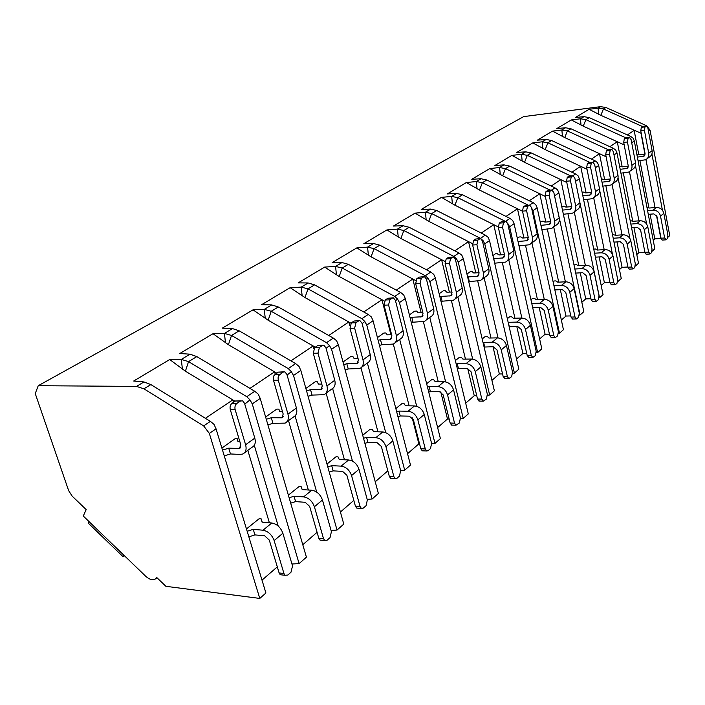 <?xml version="1.0" encoding="UTF-8"?>
<svg xmlns="http://www.w3.org/2000/svg" width="705" height="705" viewBox="0 0 705 705"><rect width="100%" height="100%" fill="white"/><g stroke="black" fill="none" stroke-linecap="round" stroke-linejoin="round"><path stroke-width="1.06" d="M38.237 385.714L136.532 386.411L143.908 388.808L203.657 425.908L209.341 433.416L259.784 598.422L165.895 586.313L156.757 577.527L154.95 579.29C152.192 580.356 149.072 579.307 145.591 576.144L83.269 516.034L86.195 509.609L72.148 496.091L68.649 490.645L35.25 393.584L38.237 385.714L523.648 116.616L600.581 106.658L605.921 107.486L646.661 125.772L650.063 130.125L669.75 235.637L667.943 237.232M259.784 598.422L265.908 593.002L216.038 428.807L214.029 424.41L210.381 421.352L150.861 384.577L143.952 381.943L133.686 381.026L169.711 359.532L181.308 359.418L188.543 361.63L246.785 396.686L249.958 399.885L252.258 403.886L299.105 563.621L291.949 564M652.081 251.28L654.848 248.821L634.306 140.974L633.16 138.259L630.816 136.506L589.257 117.629L583.987 116.66L575.403 117.479L589.098 109.31L598.104 108.147L603.462 108.984L642.511 126.539M635.364 266.067L638.492 263.291L616.981 152.897L615.8 150.112L613.394 148.306L570.953 128.777L565.586 127.755L556.871 128.539L571.306 119.929L580.462 118.784L585.917 119.665L625.802 137.819M617.8 280.784L617.941 281.489L621.255 278.554L598.686 165.481L597.479 162.626L595.011 160.766L551.645 140.533L546.181 139.449L537.333 140.189L552.553 131.112L561.876 129.993L567.428 130.918L608.38 149.804M575.271 180.207L599.55 297.757L603.057 294.655L579.351 178.788L578.1 175.853L575.571 173.932L531.244 152.95L525.683 151.813L516.703 152.5L532.777 142.912L542.26 141.811L547.926 142.798L590.032 162.485M554.042 193.452L580.1 314.968L583.811 311.689L558.88 192.879L557.593 189.856L554.994 187.874L509.662 166.098L503.996 164.882L494.892 165.516L511.892 155.373L521.541 154.307L527.314 155.347L531.244 152.95M531.552 207.852L532.971 210.707L559.497 333.201L563.436 329.72L537.166 207.825L535.826 204.714L533.165 202.661L486.794 180.022L481.022 178.735L471.777 179.308L489.79 168.557L499.607 167.526L505.503 168.627L550.156 190.147M507.556 223.053L509.627 226.772L537.642 352.544L541.819 348.852L514.086 223.696L512.711 220.498L509.971 218.383L462.515 194.8L456.628 193.434L447.261 193.937L466.375 182.533L476.368 181.537L482.379 182.71L528.433 205.27M299.105 563.621L306.411 557.162L260.207 398.413L258.294 394.192L254.778 391.275L196.818 356.589L190.006 354.174L179.793 353.522L213.007 333.703L224.437 333.421L231.522 335.457L288.257 368.592L291.332 371.632L293.509 375.492L337.034 530.054L343.784 524.088L300.832 370.451L299.017 366.388L295.615 363.604L239.162 330.812L232.465 328.574L222.313 328.151L253.033 309.821L264.287 309.398L271.231 311.275L326.503 342.674L329.499 345.582L331.57 349.301L372.125 499.008L378.382 493.474L338.338 344.648L336.593 340.735L333.306 338.065L278.308 306.975L271.725 304.912L261.652 304.675L290.152 287.675L301.229 287.12L308.032 288.874L361.903 318.695L364.811 321.471L366.785 325.067L404.688 470.191L410.495 465.053L373.06 320.757L371.394 316.977L368.204 314.421L314.597 284.873L308.138 282.961L298.162 282.89L324.67 267.08L335.571 266.419L342.233 268.05L394.747 296.444L397.576 299.096L399.462 302.577L434.985 443.383L440.396 438.598L405.296 298.567L403.701 294.919L400.616 292.469L348.34 264.331L341.995 262.551L332.125 262.63L356.853 247.878L367.561 247.129L374.091 248.645L425.318 275.734L428.076 278.281L429.874 281.656L463.238 418.382L468.296 413.906L435.311 277.911L433.769 274.386L430.781 272.033L379.792 245.181L373.562 243.516L363.815 243.719L386.922 229.936L397.453 229.116L403.85 230.526L453.835 256.409L456.514 258.858L458.241 262.128L489.649 395.012L494.381 390.817L463.326 258.638L461.837 255.228L458.937 252.954L409.173 227.283L403.066 225.732L393.443 226.049L415.086 213.13L425.432 212.24L431.698 213.571L480.502 238.343L483.11 240.705L484.776 243.877L514.403 373.104L518.845 369.173L489.526 240.608L488.098 237.303L485.278 235.109L436.695 210.531L430.702 209.068L421.202 209.482L441.515 197.365L451.693 196.413L457.827 197.664L505.37 221.361M124.432 555.725L123.084 556.73L88.275 523.145L89.006 521.559M123.86 555.179L123.084 556.73M302.789 544.718L317.083 532.293M337.034 530.054L331.068 530.424M340.409 512.033L353.813 500.383M372.125 499.008L367.182 499.36M375.236 481.779L387.838 470.825M404.688 470.191L400.616 470.517M407.552 453.694L418.876 443.859L412.134 417.554M419.563 443.886L418.876 443.859M434.985 443.383L431.654 443.674M437.629 427.565L447.49 418.999L440.757 391.83M449.156 419.034L447.49 418.999M463.238 418.382L460.541 418.638M465.688 403.181L474.253 395.743L467.688 368.398M476.756 395.769L474.253 395.743M489.649 395.012L487.481 395.223M491.931 380.383L499.343 373.95L493.007 346.745M502.559 373.95L499.343 373.95M514.403 373.104L512.694 373.289M516.527 359.021L522.907 353.478L516.809 326.521M526.732 353.434L522.907 353.478M537.642 352.544L536.32 352.685M539.625 338.955L545.08 334.214L539.21 307.539M549.433 334.126L545.08 334.214M559.497 333.201L558.519 333.315M561.356 320.07L565.983 316.051L560.334 289.676M570.786 315.911L565.983 316.051M580.1 314.968L579.422 315.047M581.837 302.278L585.723 298.902L580.277 272.844M590.922 298.708L585.723 298.902M601.18 285.472L604.388 282.679L599.153 256.946M609.922 282.432L604.388 282.679M619.466 269.583L622.074 267.318L617.025 241.921M627.899 267.019L622.074 267.318M636.791 254.531L638.853 252.743L633.98 227.689M644.925 252.39L638.853 252.743M653.218 240.255L654.786 238.898L650.089 214.188M661.078 238.475L654.786 238.898M262.004 580.153L277.303 566.864M254.311 445.296L278.193 526.036M244.767 404.124L249.958 399.885M269.38 522.775L247.825 450.354M233.522 402.308L232.8 399.894L235.073 401.268M196.818 356.589L188.543 361.63L185.415 371.183L232.8 399.894L205.411 418.285M262.234 522.167L261.255 518.915L259.114 518.739L246.45 528.944M239.867 441.656L237.955 441.577L237.268 438.766L235.109 438.686L221.89 448.072M185.415 371.183L169.711 359.532M527.322 155.347L570.653 175.915M605.921 107.486L603.462 108.984L600.819 115.32L641.233 133.333M641.03 133.492L644.943 154.201M645.956 159.594L655.015 207.57M656.47 215.298L660.849 238.51M651.905 153.981L662.436 210.249M648.908 207.94L639.928 160.705M638.792 154.748L634.156 130.381L627.371 134.946M600.819 115.32L589.098 109.31M635.443 165.631L646.626 224.049M618.065 177.775L629.997 238.731M599.655 190.288L612.53 254.531M629.459 171.685L638.941 220.859M632.746 221.299L623.343 172.945M628.243 166.248L622.171 166.856L617.272 141.723L624.181 144.877M589.257 117.629L585.917 119.665L583.238 126.151L617.272 141.723L609.878 146.684M583.238 126.151L571.306 119.929M630.147 220.453L632.764 221.308L640.228 220.771C644.123 220.885 646.635 222.895 647.772 226.799L644.291 229.715C643.145 225.794 640.616 223.767 636.712 223.652L630.852 224.075M646.194 254.214L644.916 252.337L640.598 229.971L637.443 227.442L631.592 227.856M644.291 229.715L648.6 252.117L650.186 253.853L651.473 252.707L652.037 249.094L647.772 226.799M627.441 141.996L631.918 165.296L635.513 162.696L631.081 139.511L629.406 137.466L628.04 138.391L627.441 141.996L623.705 142.41L628.19 165.675L626.912 168.486L620.171 169.297M620.929 173.174L628.86 172.029C631.327 170.61 632.341 168.372 631.918 165.296M629.406 137.466L625.943 137.783L629.671 137.369M625.679 137.889L624.304 138.815L623.705 142.41M635.513 162.696C635.936 165.745 634.923 167.984 632.464 169.394L630.367 170.927M619.572 166.204L622.171 166.856M612.055 184.402L622.022 234.871M615.703 235.294L605.877 185.856M604.617 179.519L599.47 153.672L606.115 156.757M570.953 128.777L567.428 130.918L564.714 137.563L599.47 153.672L591.416 159.083M564.714 137.563L552.553 131.112M612.442 234.386L615.527 235.303L623.123 234.791C627.097 234.932 629.671 237.003 630.852 241.004L627.177 244.089C625.987 240.07 623.405 237.982 619.422 237.832L613.209 238.246M629.274 269.125L627.935 267.213L623.414 244.327L620.188 241.718L613.985 242.115M627.177 244.089L631.689 267.019L632.914 268.94L633.363 268.764L634.72 267.556L635.311 263.829L630.852 241.004M609.508 154.228L614.205 178.109L618.003 175.369L613.359 151.601L611.596 149.539L610.151 150.518L609.508 154.228L605.701 154.633L610.407 178.471L609.12 181.344L602.017 182.163M602.81 186.129L611.129 184.983C613.632 183.547 614.654 181.256 614.205 178.109M611.596 149.539L607.789 149.945L611.887 149.425M607.789 149.945L606.344 150.923L605.701 154.633M610.468 178.973L604.432 179.537L601.356 178.867M618.003 175.369C618.452 178.488 617.43 180.771 614.927 182.207L612.654 183.864M593.689 197.788L604.176 249.649M597.743 250.037L587.45 199.489M586.102 192.906L580.682 166.292L587.018 169.27M551.645 140.533L547.926 142.798L545.176 149.601L580.682 166.292L571.896 172.187M545.176 149.601L532.777 142.912M593.733 249.094L595.425 248.988L597.338 250.063L605.084 249.596C609.129 249.773 611.764 251.905 612.989 256.003L609.111 259.264C607.877 255.139 605.225 252.989 601.162 252.813L594.571 253.201M611.429 284.846L610.019 282.916L605.278 259.475L601.973 256.787L595.381 257.166M609.111 259.264L613.843 282.749L615.104 284.688L615.615 284.494L617.042 283.225L617.677 279.374L612.989 256.003M590.552 167.164L595.487 191.654L599.506 188.746L594.623 164.388L592.764 162.291L591.239 163.331L590.552 167.164L586.675 167.552L591.618 191.998L590.323 194.924L582.823 195.743M583.652 199.815L592.394 198.669C594.941 197.215 595.972 194.871 595.487 191.654M592.764 162.291L589.221 162.573L593.09 162.176M588.895 162.696L587.362 163.727L586.675 167.552M591.68 192.412L585.696 192.941L583.811 192.077L582.101 192.227M599.506 188.746C599.981 191.954 598.95 194.28 596.412 195.734L593.945 197.532M574.267 211.914L585.326 265.283M578.779 265.626L567.974 213.923M566.547 207.05L560.819 179.634L566.794 182.48M527.314 155.347L524.529 162.317L560.819 179.634L551.231 186.067M594.112 271.857L590.006 275.302L594.985 299.369L596.28 301.335L598.36 299.784L599.03 295.8L594.112 271.857C592.835 267.653 590.129 265.45 586.005 265.247L578.118 265.662L576.232 264.49L574.011 264.974M571.79 206.618L565.877 207.103L564.026 206.16L561.77 206.662M524.529 162.317L511.892 155.373M592.561 301.467L591.09 299.51L586.102 275.496L582.709 272.72L575.703 273.073M590.006 275.302C588.719 271.081 586.005 268.861 581.863 268.64L574.857 269.002M570.486 180.859L575.685 205.983L579.933 202.908L574.804 177.916L572.83 175.801L571.217 176.893L570.486 180.859L566.538 181.238L571.737 206.309L570.433 209.297L562.493 210.108M563.374 214.285L572.566 213.148C575.157 211.676 576.197 209.288 575.685 205.983M572.83 175.801L569.252 176.047L573.2 175.668M568.891 176.179L567.261 177.281L566.538 181.238M579.933 202.908C580.444 206.195 579.404 208.565 576.831 210.037L574.143 211.993M553.716 226.922L565.392 281.824M558.712 282.132L547.38 229.213M545.846 222.04L539.783 193.76L545.335 196.448M509.662 166.098L505.503 168.627L502.674 175.774L539.783 193.76L529.314 200.784M574.126 288.645L569.772 292.293L575.007 316.977L576.346 318.96L578.585 317.312L579.298 313.196L574.126 288.645C572.795 284.335 570.019 282.053 565.815 281.806L557.77 282.176L555.928 280.898L554.139 280.978L553.108 281.815M550.702 221.67L544.894 222.11L543.07 221.079L540.215 221.969M502.674 175.774L489.79 168.557M572.592 319.065L571.041 317.083L565.789 292.46L562.317 289.588L554.853 289.905M569.772 292.293C568.433 287.957 565.648 285.666 561.427 285.41L553.954 285.736M549.213 195.382L554.685 221.176L559.197 217.907L553.786 192.254L551.707 190.112L549.988 191.275L549.213 195.382L545.176 195.734L550.667 221.476L549.354 224.534L540.938 225.327M541.863 229.618L551.566 228.49C554.192 227.001 555.232 224.56 554.685 221.176M551.707 190.112L548.102 190.332L552.121 189.971M547.679 190.482L545.961 191.645L545.176 195.734M559.197 217.907C559.735 221.282 558.695 223.705 556.078 225.195L553.161 227.327M531.923 242.837L544.269 299.378M537.466 299.634L525.551 245.455M523.894 237.946L517.47 208.742L522.52 211.227M486.794 180.022L482.379 182.71L479.515 190.042L517.47 208.742L506.031 216.426M552.923 306.446L548.314 310.323L553.83 335.642L555.196 337.651L557.62 335.897L558.386 331.623L552.923 306.446C551.539 302.013 548.693 299.66 544.401 299.369L536.205 299.678L534.399 298.286L532.583 298.356L530.927 299.687M528.301 237.647L522.625 238.034L520.854 236.898L519.021 237.021L517.311 238.237M479.515 190.042L466.375 182.533M551.416 337.721L549.785 335.721L544.251 310.456L540.682 307.486L532.707 307.75M548.314 310.323C546.913 305.864 544.057 303.494 539.739 303.194L531.764 303.476M526.609 210.804L532.39 237.303L537.184 233.831L531.473 207.481L529.737 205.155L529.261 205.314L527.437 206.556L526.609 210.804L522.502 211.139L528.292 237.585L526.979 240.713L518.025 241.48M519.003 245.878L529.261 244.785C531.923 243.278 532.971 240.784 532.39 237.303M529.261 205.314L525.163 205.666L529.737 205.155M525.163 205.666L523.33 206.9L522.502 211.139M537.184 233.831C537.756 237.294 536.716 239.779 534.055 241.277L530.883 243.595M508.772 259.748L521.859 318.025M514.932 318.219L502.374 262.736M500.594 254.857L493.764 224.657L498.259 226.913M462.515 194.8L457.827 197.664L454.919 205.19L493.764 224.657L481.242 233.064M530.407 325.357L525.498 329.482L531.332 355.47L532.724 357.497L535.359 355.628L536.17 351.205L530.407 325.357C528.953 320.801 526.036 318.36 521.656 318.025L513.302 318.263L511.539 316.748L509.689 316.801L507.336 318.704M504.472 254.62L498.955 254.954L497.236 253.703L495.368 253.818L492.936 255.554M454.919 205.19L441.515 197.365M528.935 357.532L527.199 355.514L521.356 329.579L517.699 326.503L509.169 326.75M509.31 326.706L508.314 322.317L516.703 322.097C521.101 322.441 524.035 324.899 525.498 329.482M502.559 227.221L508.666 254.461L513.778 250.768L507.732 223.688L505.926 221.317L505.388 221.493L503.44 222.815L502.559 227.221L498.364 227.53L504.489 254.717L503.176 257.915L493.8 258.647L494.681 263.212M494.822 263.168L505.538 262.11C508.243 260.594 509.292 258.039 508.666 254.461M505.388 221.493L501.202 221.819L505.802 221.326M501.202 221.819L499.255 223.132L498.364 227.53M513.778 250.768C514.386 254.329 513.337 256.867 510.64 258.382L507.177 260.912M484.132 277.744L498.038 337.898M482.484 241.207L483.11 240.705M490.971 338.003L477.734 281.154M475.804 272.87L468.517 241.612L472.456 243.622M436.695 210.531L431.698 213.571L428.755 221.308L468.517 241.612L454.804 250.821M506.437 345.485L501.211 349.883L507.38 376.576L508.798 378.62L511.663 376.629L512.535 372.037L506.437 345.485C504.921 340.806 501.925 338.268 497.457 337.88L488.935 338.048L487.234 336.382L485.348 336.417L482.194 338.955M479.056 272.703L473.751 272.985L472.094 271.601L470.191 271.707L466.939 274.016M428.755 221.308L415.086 213.13M505.009 378.62L503.167 376.576L496.981 349.936L493.227 346.745L484.097 347.045M484.679 346.869L483.621 342.357L492.169 342.216C496.664 342.612 499.669 345.168 501.211 349.883M476.906 244.723L483.383 272.756L488.829 268.817L482.432 240.951L480.554 238.546L479.929 238.739L477.858 240.149L476.906 244.723L472.623 245.014L479.118 272.985L477.805 276.245L468.243 276.915L469.336 281.559L468.754 281.736M469.336 281.559L480.255 280.581C483.004 279.039 484.044 276.43 483.383 272.756M479.929 238.739L475.663 239.039L480.378 238.554M475.663 239.039L473.584 240.44L472.623 245.014M483.04 342.533L483.621 342.357M488.829 268.817C489.482 272.474 488.442 275.065 485.701 276.607L481.92 279.365M467.662 277.091L468.243 276.915M457.853 296.937L472.676 359.127M455.465 259.704L456.514 258.858M465.459 359.109L451.464 300.815M449.376 292.108L441.594 259.687L444.987 261.458M409.173 227.283L403.85 230.526L400.863 238.484L441.594 259.687L426.543 269.795M480.872 366.952L475.285 371.65L481.832 399.092L483.269 401.145L486.397 399.021L487.34 394.245L480.872 366.952C479.277 362.141 476.201 359.506 471.636 359.056L462.956 359.127L461.317 357.312L459.396 357.329L455.36 360.581M451.905 291.993L446.847 292.214L445.269 290.698L443.33 290.786L439.153 293.756M400.863 238.484L386.922 229.936M479.497 401.101L477.541 399.039L470.984 371.65L467.115 368.336L457.325 368.697M458.4 368.371L457.281 363.736L465.996 363.683C470.579 364.141 473.681 366.794 475.285 371.65M449.49 263.441L456.364 292.302L462.189 288.089L455.395 259.405L453.456 256.955L452.733 257.166L450.513 258.673L449.49 263.441L445.128 263.688L452.02 292.487L450.715 295.827L440.969 296.417L442.132 301.202L441.039 301.52M442.132 301.202L453.253 300.304C456.047 298.753 457.087 296.082 456.364 292.302M452.733 257.166L448.38 257.431L453.209 256.973M448.38 257.431L446.159 258.938L445.128 263.688M456.205 364.062L457.281 363.736M462.189 288.089C462.894 291.844 461.854 294.505 459.07 296.056L454.945 299.07M439.876 296.743L440.969 296.417M429.768 317.453L445.622 381.863M426.543 279.506L428.076 278.281M438.237 381.669L423.397 321.762M421.149 312.685L412.804 279.021L415.677 280.546M379.792 245.181L374.091 248.645L371.077 256.832L412.804 279.021L396.263 290.125M453.553 389.9L447.569 394.923L454.531 423.159L455.968 425.221L459.413 422.947L460.418 417.968L453.553 389.9C451.879 384.939 448.715 382.198 444.053 381.687L435.196 381.661L433.645 379.669L431.689 379.66L426.64 383.731M422.833 312.623L418.083 312.782L416.593 311.108L414.619 311.178L409.394 314.888M371.077 256.832L356.853 247.878M452.24 425.124L451.597 425.106L450.151 423.044L443.181 394.879L439.206 391.425L428.675 391.857M430.323 391.354L429.125 386.587L438.017 386.64C442.696 387.168 445.877 389.927 447.569 394.923M420.118 283.481L427.45 313.223L433.69 308.711L426.454 279.154L424.463 276.668L423.608 276.906L421.229 278.519L420.118 283.481L415.677 283.692L423.018 313.364L421.713 316.792L411.79 317.285L413.015 322.211L411.35 322.705M413.015 322.211L424.348 321.41C427.186 319.85 428.217 317.118 427.45 313.223M423.608 276.906L419.175 277.136L424.119 276.686M419.175 277.136L416.787 278.739L415.677 283.692M427.486 387.089L429.125 386.587M433.69 308.711C434.447 312.579 433.408 315.294 430.588 316.862L426.067 320.167M410.116 317.779L411.79 317.285M399.691 339.431L416.699 406.291M395.505 300.771L397.576 299.096M409.129 405.842L393.311 344.075M390.923 334.752L381.96 299.731L384.384 301.053M348.34 264.331L342.233 268.05L339.184 276.475L381.96 299.731L363.745 311.962M424.278 414.478L417.871 419.872L425.274 448.935L426.71 450.988L428.138 450.662L430.508 448.565L431.592 443.375L424.278 414.478C422.515 409.367 419.263 406.512 414.505 405.93L405.481 405.78L404.027 403.595L402.026 403.56L395.84 408.556M391.627 334.743L387.248 334.831L385.864 332.98L383.855 333.033L377.431 337.598M339.184 276.475L324.67 267.08M423.053 450.848L422.242 450.812L420.814 448.768L413.386 419.757L409.297 416.17L400.237 415.968L397.946 416.681M400.237 415.968L398.968 411.068L408.028 411.235C412.804 411.843 416.082 414.716 417.871 419.872M388.587 305.001L396.404 335.677L403.11 330.83L395.399 300.348L393.355 297.827L392.341 298.083L389.777 299.819L388.587 305.001L384.058 305.168L391.892 335.774L390.605 339.272L380.488 339.669L381.802 344.745L379.466 345.441M381.802 344.745L393.346 344.058C396.219 342.489 397.232 339.695 396.404 335.677M392.341 298.083L387.82 298.268L392.888 297.845M387.82 298.268L385.256 300.004L384.058 305.168M396.677 411.773L398.968 411.068M403.11 330.83C403.93 334.822 402.907 337.598 400.043 339.167L395.073 342.797M378.144 340.365L380.488 339.669M367.393 363.066L385.714 432.614M362.114 323.657L364.811 321.471M377.942 431.804L360.978 367.843M349.847 325.86L348.816 321.982L350.967 323.181M314.597 284.873L308.032 288.874L304.965 297.554L348.816 321.982L328.724 335.483M392.844 440.881L385.952 446.67L393.866 476.624L395.258 478.651L396.933 478.316L399.479 476.069L400.651 470.64L392.844 440.881C390.984 435.602 387.627 432.623 382.78 431.954L373.571 431.671L372.24 429.266L370.204 429.204L362.714 435.249M358.034 358.493L354.104 358.528L352.852 356.483L350.808 356.501L343.018 362.035M304.965 297.554L290.152 287.675M391.724 478.457L390.702 478.404L389.31 476.377L381.379 446.494L377.166 442.749L367.931 442.414L364.89 443.357M367.931 442.414L366.574 437.356L375.818 437.664C380.691 438.351 384.066 441.356 385.952 446.67M354.641 328.169L363.005 359.841L370.231 354.615L361.982 323.154L359.902 320.608L358.695 320.881L355.937 322.749L354.641 328.169L350.015 328.283L358.404 359.876L357.135 363.463L346.825 363.736L348.235 368.971L345.133 369.905M348.235 368.971L359.991 368.424C362.899 366.847 363.903 363.983 363.005 359.841M358.695 320.881L354.086 321.022L359.259 320.625M354.086 321.022L351.319 322.881L350.015 328.283M363.533 438.298L366.574 437.356M370.231 354.615C371.112 358.73 370.099 361.577 367.199 363.154L361.744 367.146M343.723 364.661L346.825 363.736M332.637 388.543L352.465 461.105M326.08 348.349L329.499 345.582M344.437 459.775L326.115 393.17M313.831 348.508L313.126 345.952L315.285 347.186M278.308 306.975L271.231 311.275L268.138 320.237L313.126 345.952L290.909 360.872M359.004 469.301L351.557 475.549L360.035 506.437L361.365 508.42L363.339 508.093L366.08 505.67L367.349 499.986L359.004 469.301C357.038 463.855 353.575 460.744 348.623 459.977L339.246 459.537L338.048 456.884L335.977 456.796L326.997 464.031M321.78 384.084L318.387 384.066L317.294 381.793L315.205 381.784L305.855 388.429M268.138 320.237L253.033 309.821M358.017 508.182L356.73 508.085L355.39 506.102L346.904 475.293L342.56 471.372L333.148 470.878L329.253 472.094M333.148 470.878L331.702 465.661L341.114 466.128C346.084 466.922 349.574 470.059 351.557 475.549M317.981 353.179L326.97 385.917L334.769 380.268L325.921 347.768L323.842 345.203L322.379 345.485L319.391 347.512L317.981 353.179L313.276 353.24L322.273 385.891L321.039 389.557L310.535 389.68L312.042 395.091L308.059 396.298M312.042 395.091L324.018 394.703C326.953 393.117 327.94 390.191 326.97 385.917M322.379 345.485L317.682 345.565L322.952 345.212M317.682 345.565L314.694 347.583L313.276 353.24M327.79 466.877L331.702 465.661M334.769 380.268C335.721 384.516 334.734 387.433 331.799 389.01L325.781 393.416M306.543 390.887L310.535 389.68M295.078 415.915L316.704 492.099M287.094 375.086L291.332 371.632M308.349 490.001L288.521 420.629M275.241 374.179L274.58 371.843L276.783 373.139M239.162 330.812L231.522 335.457L228.411 344.701L274.58 371.843L249.94 388.385M322.458 499.995L314.404 506.754L323.507 538.629L324.749 540.532L327.076 540.241L330.037 537.615L331.421 531.658L322.458 499.995C320.37 494.355 316.801 491.103 311.742 490.222L302.189 489.605L301.167 486.679L299.061 486.547L288.363 495.166M282.52 411.72L279.797 411.658L278.88 409.138L276.765 409.094L265.618 417.016M228.411 344.701L213.007 333.703M321.647 540.25L320.017 540.101L318.775 538.197L309.662 506.401L305.177 502.295L295.598 501.608L290.689 503.159M295.598 501.608L294.038 496.223L303.626 496.884C308.702 497.783 312.297 501.079 314.404 506.754M278.29 380.268L287.957 414.135L296.417 408.019L286.9 374.399L284.864 371.843L283.058 372.125L278.766 375.518L278.078 377.801L278.29 380.268L273.496 380.251L283.181 414.029L281.982 417.783L271.293 417.739L272.914 423.335L267.9 424.859M272.914 423.335L285.093 423.132C288.063 421.555 289.015 418.55 287.957 414.135M283.058 372.125L278.281 372.134L283.621 371.843M278.281 372.134L273.981 375.518L273.293 377.792L273.496 380.251M289.12 497.774L294.038 496.223M296.417 408.019C297.457 412.407 296.488 415.386 293.527 416.972L286.873 421.837M266.27 419.263L271.293 417.739M646.926 207.217L649.12 208.037L656.452 207.455C660.268 207.543 662.726 209.5 663.828 213.315L660.523 216.082C659.422 212.249 656.945 210.293 653.112 210.196L647.578 210.628M662.251 240.079L661.026 238.211L656.901 216.356L653.817 213.906L648.274 214.32M660.523 216.082L664.639 237.982L666.154 239.7L667.371 238.616L667.899 235.109L663.828 213.315M644.432 130.399L648.706 153.152L652.116 150.685L647.886 128.037L646.3 126.028L644.996 126.909L644.432 130.399L640.766 130.822L645.049 153.54L643.771 156.29L637.373 157.1M638.096 160.89L645.674 159.753C648.098 158.352 649.111 156.149 648.706 153.152M646.3 126.028L642.634 126.459L646.529 125.931M642.634 126.459L641.33 127.332L640.766 130.822M645.093 154.184L639.003 154.818L636.827 154.192M652.116 150.685C652.522 153.672 651.508 155.858 649.093 157.25L647.155 158.669M282.872 533.236L274.139 540.568L283.939 573.5L285.04 575.28L287.807 575.042L291.015 572.204L292.522 565.939L282.872 533.236C280.652 527.402 276.968 523.982 271.804 522.987L262.084 522.158L261.255 518.915M282.291 574.963L280.22 574.725L279.118 572.953L269.301 540.109L264.675 535.8L254.919 534.901L248.847 536.831M254.919 534.901L253.245 529.34L263 530.213C268.182 531.244 271.892 534.698 274.139 540.568M235.162 409.702L245.604 444.776L254.796 438.122L244.529 403.313L242.608 400.81L240.361 401.057L236.845 403.436C235.135 404.908 234.571 406.996 235.162 409.702L230.288 409.605L240.74 444.582L239.585 448.424L228.72 448.177L230.473 453.967L224.26 455.871M230.473 453.967L240.282 454.425L242.855 453.985C245.842 452.416 246.759 449.349 245.604 444.776M240.361 401.057L235.496 400.978L240.872 400.784M235.496 400.978L231.971 403.357C230.262 404.82 229.698 406.9 230.288 409.605M247.155 531.27L253.245 529.34M254.796 438.122C255.933 442.661 255.007 445.719 252.02 447.296L244.635 452.689M222.498 450.09L228.72 448.177M238.105 441.586L237.268 438.766M136.532 386.411L143.952 381.943M598.633 114.254L598.104 108.147L600.581 106.658M581.008 125.041L580.462 118.784L583.987 116.66M562.44 136.418L561.876 129.993L565.586 127.755M542.85 148.411L542.26 141.811L546.181 139.449M522.149 161.084L521.541 154.307L525.683 151.813M500.25 174.496L499.607 167.526L503.996 164.882M477.038 188.711L476.368 181.537L481.022 178.735M452.39 203.798L451.693 196.413L456.628 193.434M426.173 219.854L425.432 212.24L430.702 209.068M398.228 236.968L397.453 229.116L403.066 225.732M368.38 255.245L367.561 247.129L373.562 243.516M336.435 274.809L335.571 266.419L341.995 262.551M302.145 295.809L301.229 287.12L308.138 282.961M265.256 318.396L264.287 309.398L271.725 304.912M225.468 342.762L224.437 333.421L232.465 328.574M182.41 369.129L181.308 359.418L190.006 354.174M143.908 388.808L150.861 384.577M629.521 137.378L630.816 136.506M611.711 149.442L613.394 148.306M592.896 162.194L595.011 160.766M572.989 175.686L575.571 173.932M551.874 189.989L554.994 187.874M529.455 205.181L533.165 202.661M505.6 221.344L509.971 218.383M480.502 238.343L485.278 235.109M453.835 256.409L458.937 252.954M425.318 275.734L430.781 272.033M394.747 296.444L400.616 292.469M361.903 318.695L368.204 314.421M326.503 342.674L333.306 338.065M288.257 368.592L295.615 363.604M246.785 396.686L254.778 391.275M203.657 425.908L210.381 421.352M648.477 131.218L650.063 130.125M631.706 142.762L634.306 140.974M614.011 154.941L616.981 152.897M595.311 167.808L598.686 165.481M575.624 181.352L579.351 178.788M554.932 195.593L558.88 192.879M532.971 210.707L537.166 207.825M509.627 226.772L514.086 223.696M484.776 243.877L489.526 240.608M458.241 262.128L463.326 258.638M429.874 281.656L435.311 277.911M399.462 302.577L405.296 298.567M366.785 325.067L373.06 320.757M331.57 349.301L338.338 344.648M293.509 375.492L300.832 370.451M252.258 403.886L260.207 398.413M209.341 433.416L216.038 428.807M648.6 252.117L644.916 252.337M640.228 220.771L636.712 223.652M628.04 138.391L624.304 138.815M628.023 167.314L626.075 168.715M631.689 267.019L627.935 267.213M623.123 234.791L619.422 237.832M610.151 150.518L606.344 150.923M610.248 180.154L608.274 181.582M613.843 282.749L610.019 282.916M605.084 249.596L601.162 252.813M591.239 163.331L587.362 163.727M591.46 193.716L589.459 195.162M594.985 299.369L591.09 299.51M586.005 265.247L581.863 268.64M571.217 176.893L567.261 177.281M571.588 208.072L569.552 209.535M575.007 316.977L571.041 317.083M565.815 281.806L561.427 285.41M549.988 191.275L545.961 191.645M550.526 223.282L548.464 224.772M553.83 335.642L549.785 335.721M544.401 299.369L539.739 303.194M527.437 206.556L523.33 206.9M528.16 239.436L526.071 240.943M531.332 355.47L527.199 355.514M521.656 318.025L516.703 322.097M503.44 222.815L499.255 223.132M504.375 256.611L502.251 258.145M507.38 376.576L503.167 376.576M497.457 337.88L492.169 342.216M477.858 240.149L473.584 240.44M479.021 274.924L476.862 276.483M481.832 399.092L477.541 399.039M471.636 359.056L465.996 363.683M450.513 258.673L446.159 258.938M451.94 294.478L449.755 296.056M454.531 423.159L450.151 423.044M444.053 381.687L438.017 386.64M421.229 278.519L416.787 278.739M422.947 315.417L420.744 317.012M425.274 448.935L420.814 448.768M414.505 405.93L408.028 411.235M389.777 299.819L385.256 300.004M391.848 337.88L389.609 339.493M393.866 476.624L389.31 476.377M382.78 431.954L375.818 437.664M355.937 322.749L351.319 322.881M358.387 362.044L356.131 363.674M360.035 506.437L355.39 506.102M348.623 459.977L341.114 466.128M319.391 347.512L314.694 347.583M322.291 388.12L320.008 389.759M323.507 538.629L318.775 538.197M311.742 490.222L303.626 496.884M279.823 374.311L275.038 374.32M283.234 416.32L280.942 417.977M664.639 237.982L661.026 238.211M656.452 207.455L653.112 210.196M644.996 126.909L641.33 127.332M644.872 155.144L642.96 156.528M283.939 573.5L279.118 572.953M271.804 522.987L263 530.213M236.845 403.436L231.971 403.357M240.837 446.944L238.537 448.6M156.281 578.241L156.951 577.712M649.781 254.012L646.106 254.223M627.538 168.028L626.912 168.486M632.914 268.94L629.168 269.125M609.754 180.877L609.12 181.344M615.104 284.688L611.288 284.855M590.966 194.457L590.323 194.924M596.28 301.335L592.385 301.476M571.094 208.83L570.433 209.297M576.346 318.96L572.381 319.065M550.023 224.049L549.354 224.534M555.196 337.651L551.151 337.721M527.657 240.22L526.979 240.713M532.724 357.497L528.6 357.532M503.863 257.413L503.176 257.915M508.798 378.62L504.595 378.62M478.501 275.743L477.805 276.245M483.269 401.145L478.977 401.092M451.42 295.316L450.715 295.827M455.968 425.221L451.597 425.106M422.427 316.272L421.713 316.792M426.71 450.988L422.242 450.812M391.328 338.752L390.605 339.272M395.258 478.651L390.702 478.404M357.867 362.934L357.135 363.463M361.365 508.42L356.73 508.085M321.771 389.028L321.039 389.557M324.749 540.532L320.017 540.101M282.723 417.254L281.982 417.783M665.784 239.85L662.171 240.079M644.396 155.849L643.771 156.29M285.04 575.28L280.22 574.725M240.335 447.887L239.585 448.424"/></g></svg>
